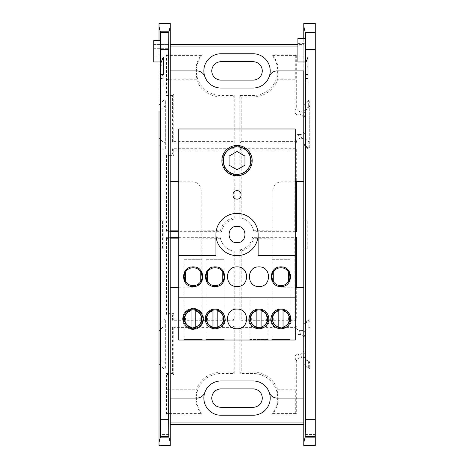 <?xml version="1.0" encoding="UTF-8"?>
<svg xmlns="http://www.w3.org/2000/svg" width="469" height="469" viewBox="0 0 469 469"><rect width="100%" height="100%" fill="white"/><g stroke="black" fill="none" stroke-linecap="round" stroke-linejoin="round"><path stroke-width="0.35" stroke-dasharray="2.35 1.76" d="M271.932 259.316L289.912 259.316L271.932 259.316L271.932 272.718M289.912 259.316L289.912 272.724M271.932 280.697L271.932 339.509L271.088 340.019L290.757 340.019L271.088 340.019L290.757 340.019L271.088 340.019L271.932 339.509L289.912 339.509L271.932 339.509L289.912 339.509L290.757 340.019L289.912 339.509L271.932 339.509L271.932 318.914C272.507 313.491 275.502 310.496 280.925 309.927C286.348 310.496 289.344 313.491 289.912 318.914L289.912 280.697M206.09 259.316L224.071 259.316L206.09 259.316L206.09 272.718M224.071 259.316L224.071 272.724M206.09 280.697L206.09 339.509L205.246 340.019L224.915 340.019L205.246 340.019L224.915 340.019L205.246 340.019L206.09 339.509L224.071 339.509L206.09 339.509L224.071 339.509L224.915 340.019L224.071 339.509L206.09 339.509L206.09 318.914C206.659 313.491 209.661 310.496 215.078 309.927C220.5 310.496 223.496 313.491 224.071 318.914L224.071 280.697M184.141 259.316L202.121 259.316L184.141 259.316L184.141 272.718M202.121 259.316L202.121 272.724M184.141 280.697L184.141 339.509L183.297 340.019L202.966 340.019L183.297 340.019L202.966 340.019L183.297 340.019L184.141 339.509L202.121 339.509L184.141 339.509L202.121 339.509L202.966 340.019L202.121 339.509L184.141 339.509L184.141 318.914C184.716 313.491 187.711 310.496 193.134 309.927C198.557 310.496 201.553 313.491 202.121 318.914L202.121 280.697M267.969 339.509L249.989 339.509L249.145 340.019L268.813 340.019L249.145 340.019L268.813 340.019L249.145 340.019L249.989 339.509L267.969 339.509L268.813 340.019L267.969 339.509L249.989 339.509L267.969 339.509L267.969 318.914L266.621 314.189L266.621 323.639L267.969 318.914C267.394 313.491 264.399 310.496 258.976 309.927C253.553 310.496 250.557 313.491 249.989 318.914C250.557 324.337 253.553 327.333 258.976 327.907C264.399 327.333 267.394 324.337 267.969 318.914L267.969 297.809L249.989 297.809L267.969 297.809M217.188 327.655A8.993 8.993 0 0 0 217.188 310.173M206.09 297.809L206.09 318.914C206.659 324.337 209.661 327.333 215.078 327.907C220.5 327.333 223.496 324.337 224.071 318.914L222.728 314.189L222.728 323.639L224.071 318.914L224.071 297.809L206.09 297.809L224.071 297.809M261.086 327.655A8.993 8.993 0 0 0 261.086 310.173L261.086 310.009C266.093 311.193 270.197 315.983 269.112 321.84A10.553 10.553 0 0 1 266.275 326.535L265.067 325.779L261.086 327.796L261.086 329.256L261.086 310.742M283.036 327.655A8.993 8.993 0 0 0 283.036 310.173L283.036 310.009C288.036 311.193 292.146 315.983 291.061 321.84A10.553 10.553 0 0 1 288.224 326.535L287.016 325.779L283.036 327.796L283.036 329.256L283.036 310.742M271.932 297.809L271.932 318.914C272.507 324.337 275.502 327.333 280.925 327.907C286.348 327.333 289.344 324.337 289.912 318.914L288.57 314.189L288.57 323.639L289.912 318.914L289.912 297.809L271.932 297.809L289.912 297.809M195.245 327.655A8.993 8.993 0 0 0 195.245 310.173M184.141 297.809L184.141 318.914C184.716 324.337 187.711 327.333 193.134 327.907C198.557 327.333 201.553 324.337 202.121 318.914L200.779 314.189L200.779 323.639L202.121 318.914L202.121 297.809L184.141 297.809L202.121 297.809M249.989 297.809L249.989 339.509M237.027 174.943A14.31 14.31 0 0 0 251.337 160.638A14.31 14.31 0 0 0 237.027 146.328A14.31 14.31 0 0 0 222.722 160.638A14.31 14.31 0 0 0 237.027 174.943M237.027 255.605A21.105 21.105 0 0 0 258.132 234.5A21.105 21.105 0 0 0 237.027 213.395A21.105 21.105 0 0 0 215.922 234.5A21.105 21.105 0 0 0 237.027 255.605M215.922 234.5L215.922 255.605L178.783 255.605M295.277 255.605L258.132 255.605L258.132 234.5M178.783 128.981L295.277 128.981M256.338 128.981L217.716 128.981L256.338 128.981M178.783 297.809L295.277 297.809M237.027 297.809C225.431 297.809 225.431 297.809 237.027 297.809C248.623 297.809 248.623 297.809 237.027 297.809M184.141 318.914L185.484 323.639L185.484 314.189L184.141 318.914M271.932 318.914L273.275 323.639L273.275 314.189L271.932 318.914M249.989 318.914L251.331 323.639L251.331 314.189L249.989 318.914M206.09 318.914L207.433 323.639L207.433 314.189L206.09 318.914M295.277 340.019L178.783 340.019M227.195 340.019L246.864 340.019L227.195 340.019M278.815 310.173A8.993 8.993 0 0 0 278.815 327.655M212.967 310.173A8.993 8.993 0 0 0 212.967 327.655L212.967 329.256L212.967 327.796L212.967 329.256L212.967 327.796L208.986 325.779L207.779 326.535A10.553 10.553 0 0 1 204.941 321.84C203.857 315.983 207.966 311.193 212.967 310.009L212.967 310.173M191.024 310.173A8.993 8.993 0 0 0 191.024 327.655L191.024 329.256L191.024 327.796L191.024 329.256L191.024 327.796L187.043 325.779L185.83 326.535A10.553 10.553 0 0 1 182.992 321.84C181.908 315.983 186.023 311.193 191.024 310.009L191.024 310.173M256.865 310.173A8.993 8.993 0 0 0 256.865 327.655M201.699 273.978L200.779 271.979M200.779 281.435L201.623 279.659M201.77 279.207L202.121 276.71M184.569 279.442L185.484 281.435M185.484 271.979L184.639 273.755M184.499 274.207L184.141 276.71M223.643 273.978L222.728 271.979M222.728 281.435L223.572 279.659M223.713 279.207L224.071 276.71M206.512 279.442L207.433 281.435M207.433 271.979L206.589 273.755M206.442 274.207L206.09 276.71M289.49 273.978L288.57 271.979M288.57 281.435L289.414 279.659M289.561 279.207L289.912 276.71M272.36 279.442L273.275 281.435M273.275 271.979L272.43 273.755M272.29 274.207L271.932 276.71M237.027 175.605A14.967 14.967 0 0 0 251.994 160.638A14.967 14.967 0 0 0 237.027 145.671A14.967 14.967 0 0 0 222.06 160.638A14.967 14.967 0 0 0 237.027 175.605M191.024 310.742L191.024 327.086M191.024 309.927L191.024 308.579L191.024 309.927M195.245 327.837L199.225 325.779L200.433 326.535A10.553 10.553 0 0 0 203.27 321.84C204.355 315.983 200.245 311.193 195.245 310.009M193.134 308.362C199.495 308.924 203.013 312.448 203.687 318.926C203.511 322.215 202.491 324.689 200.615 326.354C198.358 328.458 195.86 329.496 193.134 329.467C199.489 328.904 203.007 325.386 203.687 318.914C203.517 315.614 202.491 313.134 200.615 311.475C198.352 309.37 195.86 308.332 193.134 308.362C190.402 308.332 187.911 309.37 185.654 311.469C183.778 313.134 182.752 315.614 182.582 318.902C183.244 325.375 186.762 328.898 193.134 329.467C190.402 329.496 187.905 328.458 185.642 326.348C183.772 324.689 182.752 322.209 182.582 318.914C183.262 312.436 186.779 308.919 193.134 308.362M212.967 310.742L212.967 327.086M212.967 309.927L212.967 308.579L212.967 309.927M217.188 327.837L221.175 325.779L222.382 326.535A10.553 10.553 0 0 0 225.22 321.84C226.304 315.983 222.195 311.193 217.188 310.009M261.086 329.256L261.086 327.796L261.086 329.256M256.865 310.009C251.865 311.193 247.755 315.983 248.84 321.84A10.553 10.553 0 0 0 251.677 326.535L252.885 325.779L256.865 327.837M283.036 329.256L283.036 327.796L283.036 329.256M278.815 310.009C273.814 311.193 269.698 315.983 270.783 321.84A10.553 10.553 0 0 0 273.626 326.535L274.834 325.779L278.815 327.837M309.692 367.403L309.692 360.831M309.692 321.376L308.848 320.532L308.25 320.778L303.783 325.246L303.783 143.754L308.25 148.222L309.692 147.624L309.692 101.597M303.783 325.246L303.783 331.818L308.25 327.344L308.848 327.098L309.692 327.948M159.014 23.45L159.014 111.493L163.904 106.604L164.502 106.352L165.346 107.202L165.346 142.318L163.904 142.922L159.014 138.027L159.014 330.973L163.904 326.078L164.502 325.832L165.346 326.682L165.346 361.798L163.904 362.396L159.014 357.507L159.014 445.55M163.904 362.396L163.904 368.968L165.346 368.37L165.346 320.11L164.502 319.266L163.904 319.512L163.904 326.078M163.904 142.922L163.904 149.488L165.346 148.89L165.346 100.63L164.502 99.786L163.904 100.032L163.904 106.604M160.609 63.708L163.235 67.671L163.235 78.417L160.597 78.417M160.269 74.63L163.235 74.63L163.235 74.061L163.235 86.859L160.392 86.859M153.738 61.955L153.738 40.621L160.334 40.621L160.392 61.955L160.457 40.621M163.235 86.859L163.235 79.396L160.609 77.209L163.235 74.548M163.235 74.63L163.235 78.417M153.738 40.621L153.738 44.561L168.834 44.561L153.738 44.561L153.738 40.621M159.014 61.955L159.014 40.621L159.014 61.955M163.235 79.396L163.235 67.671M153.738 48.313L153.738 56.89L153.738 48.313L168.834 48.313L153.738 48.313M295.277 231.674L253.846 231.674A17.054 17.054 0 0 0 239.858 217.686L239.858 148.691L296.314 148.691L296.314 181.743M162.426 248.851L159.014 248.851L163.235 248.851L163.235 220.149L159.014 220.149L162.426 220.149L162.426 248.851L159.014 248.851L163.235 248.851L163.235 220.149L159.014 220.149L162.426 220.149M159.014 324.401L163.904 319.512M163.904 368.968L159.014 364.079M170.27 445.55L170.27 398.093L196.845 398.093A8.442 8.442 0 0 0 204.812 392.442A17.136 17.136 0 0 0 220.987 415.235L253.067 415.235A17.136 17.136 0 0 0 269.241 392.442A8.442 8.442 0 0 0 277.214 398.093L303.783 398.093L303.783 424.433L303.783 363.235L308.461 367.913M308.461 101.087L303.783 105.765L303.783 44.567L297.874 44.567M303.783 44.567L303.783 70.907L277.214 70.907A8.442 8.442 0 0 0 269.241 76.558A17.136 17.136 0 0 0 253.067 53.765L220.987 53.765A17.136 17.136 0 0 0 204.812 76.558A8.442 8.442 0 0 0 196.845 70.907L170.27 70.907L170.27 23.45M159.014 104.921L163.904 100.032M163.904 149.488L159.014 144.599M253.067 388.895A9.204 9.204 0 0 1 262.271 398.093A9.204 9.204 0 0 1 253.067 407.297L220.987 407.297A9.204 9.204 0 0 1 211.789 398.093A9.204 9.204 0 0 1 220.987 388.895L253.067 388.895M253.067 61.703A9.204 9.204 0 0 1 262.271 70.907A9.204 9.204 0 0 1 253.067 80.105L220.987 80.105A9.204 9.204 0 0 1 211.789 70.907A9.204 9.204 0 0 1 220.987 61.703L253.067 61.703M305.178 114.248L305.178 135.271L303.783 131.091C303.554 133.196 302.429 134.322 300.412 134.468L301.801 138.648L299.685 138.648C297.651 138.865 296.525 139.991 296.314 142.025L296.314 143.033L239.858 143.033L239.858 95.512L253.067 95.512A24.605 24.605 0 0 0 271.698 54.826L296.314 54.826L296.314 107.495C296.525 109.529 297.651 110.661 299.685 110.872L301.801 110.872L300.412 115.052C302.429 115.198 303.554 116.324 303.783 118.428L305.178 114.248C304.961 112.214 303.836 111.089 301.801 110.872M301.801 138.648C303.836 138.437 304.961 137.306 305.178 135.271M305.178 333.729L305.178 354.752L303.783 350.572C303.554 352.676 302.429 353.802 300.412 353.948L301.801 358.128L299.685 358.128C297.651 358.339 296.525 359.471 296.314 361.505L296.314 414.174L271.698 414.174A24.605 24.605 0 0 0 253.067 373.488L239.858 373.488L239.858 325.967L296.314 325.967L296.314 326.975C296.525 329.009 297.651 330.135 299.685 330.352L301.801 330.352L300.412 334.532C302.429 334.678 303.554 335.804 303.783 337.909L305.178 333.729C304.961 331.694 303.836 330.563 301.801 330.352M301.801 358.128C303.836 357.911 304.961 356.786 305.178 354.752M296.314 287.257L296.314 320.309L239.858 320.309L239.858 249.901A15.659 15.659 0 0 0 252.428 237.326L295.277 237.326M172.393 95.512L166.483 95.512L166.483 54.826L202.356 54.826A24.605 24.605 0 0 0 220.987 95.512L234.201 95.512L234.201 143.033L172.393 143.033L172.393 95.512L173.782 94.117L173.782 141.644L172.393 143.033M166.483 414.174L166.483 373.488L172.393 373.488L172.393 325.967L234.201 325.967L234.201 373.488L220.987 373.488A24.605 24.605 0 0 0 202.356 414.174L166.483 414.174L167.064 413.588L201.131 413.588L202.356 414.174M170.2 231.674L166.483 231.674L166.483 154.014L172.393 154.014L172.393 148.691L234.201 148.691L234.201 219.099A15.659 15.659 0 0 0 221.626 231.674L178.783 231.674M178.783 237.326L220.213 237.326A17.054 17.054 0 0 0 234.201 251.314L234.201 320.309L172.393 320.309L172.393 314.986L166.483 314.986L166.483 237.326L170.2 237.326M165.346 100.63L165.346 107.202M165.346 142.318L165.346 148.89M165.346 320.11L165.346 326.682M165.346 361.798L165.346 368.37M309.692 108.169L309.692 141.052L308.25 141.656L303.783 137.183L303.783 143.754M295.277 181.743L281.347 181.743C276.247 182.265 273.433 185.079 272.905 190.179L272.905 272.647M273.292 281.341L276.434 285.685L281.347 287.257L295.277 287.257M308.461 361.341L303.783 356.663L303.783 363.235M178.783 287.257L192.712 287.257L197.619 285.685L200.767 281.341M201.154 272.647L201.154 190.179C200.626 185.085 197.812 182.271 192.712 181.743L178.783 181.743M303.783 105.765L303.783 112.337L308.461 107.659M239.858 148.691L241.248 150.086L241.248 217.979L239.858 217.686M241.248 217.979A17.054 17.054 0 0 1 253.547 230.279L253.846 231.674M253.547 230.279L294.778 230.138L295.277 230.637M294.778 230.138L294.919 150.086L296.314 148.691M294.919 150.086L241.248 150.086M303.783 46.038L297.874 46.038M308.971 108.169L308.971 101.597L308.971 108.169M309.692 141.052L309.692 147.624M303.783 248.007L303.783 220.993L303.783 248.007M308.971 360.831L308.971 367.403L308.971 360.831M300.412 115.052L298.296 115.052C296.273 114.905 295.148 113.779 294.919 111.675L294.919 79.765L295.728 78.956L295.728 55.412L296.314 54.826M295.728 55.412L272.929 55.412L271.698 54.826M272.929 55.412A25.191 25.191 0 0 1 276.933 78.956L277.507 79.765A26 26 0 0 1 253.067 96.901L241.248 96.901L239.858 95.512M241.248 96.901L241.248 141.644L239.858 143.033M241.248 141.644L294.919 141.644L296.314 143.033M303.783 131.091L303.783 118.428M296.314 325.967L294.919 327.356L241.248 327.356L239.858 325.967M241.248 327.356L241.248 372.099L239.858 373.488M241.248 372.099L253.067 372.099A26 26 0 0 1 277.507 389.235L276.933 390.044A25.191 25.191 0 0 1 272.929 413.588L271.698 414.174M272.929 413.588L295.728 413.588L296.314 414.174M295.728 413.588L295.728 390.044L294.919 389.235L294.919 357.325C295.148 355.221 296.273 354.095 298.296 353.948L300.412 353.948M303.783 350.572L303.783 337.909M252.428 237.326L253.547 238.721A17.054 17.054 0 0 1 241.248 251.021L239.858 249.901M241.248 251.021L241.248 318.914L239.858 320.309M241.248 318.914L294.919 318.914L296.314 320.309M294.919 318.914L294.778 238.862L295.277 238.363M294.778 238.862L253.547 238.721M166.483 54.826L167.064 55.412L167.064 78.956L167.873 79.765L167.873 94.117L166.483 95.512M167.873 94.117L173.782 94.117M173.782 141.644L232.806 141.644L234.201 143.033M232.806 141.644L232.806 96.901L234.201 95.512M232.806 96.901L220.987 96.901A26 26 0 0 1 196.546 79.765L197.121 78.956A25.191 25.191 0 0 1 201.131 55.412L202.356 54.826M201.131 55.412L167.064 55.412M172.393 373.488L173.782 374.883L167.873 374.883L166.483 373.488M167.873 374.883L167.873 389.235L167.064 390.044L167.064 413.588M201.131 413.588A25.191 25.191 0 0 1 197.121 390.044L196.546 389.235A26 26 0 0 1 220.987 372.099L232.806 372.099L234.201 373.488M232.806 372.099L232.806 327.356L234.201 325.967M232.806 327.356L173.782 327.356L172.393 325.967M173.782 327.356L173.782 374.883M172.393 154.014L173.782 155.403L167.873 155.403L166.483 154.014M167.873 155.403L168.013 230.138L166.483 231.674M168.013 230.138L170.2 230.138M178.783 230.138L220.506 230.279L221.626 231.674M220.506 230.279A17.054 17.054 0 0 1 232.806 217.979L234.201 219.099M232.806 217.979L232.806 150.086L234.201 148.691M232.806 150.086L173.782 150.086L172.393 148.691M166.483 237.326L168.013 238.862L167.873 313.597L166.483 314.986M167.873 313.597L173.782 313.597L172.393 314.986M172.393 320.309L173.782 318.914L232.806 318.914L234.201 320.309M232.806 318.914L232.806 251.021L234.201 251.314M232.806 251.021A17.054 17.054 0 0 1 220.506 238.721L220.213 237.326M220.506 238.721L178.783 238.862M170.2 238.862L168.013 238.862M220.987 88.043L253.067 88.043M253.067 380.957L220.987 380.957M276.933 78.956L295.728 78.956M294.919 79.765L277.507 79.765M294.919 141.644L294.919 137.845C295.148 135.74 296.273 134.615 298.296 134.468L300.412 134.468M300.412 334.532L298.296 334.532C296.273 334.385 295.148 333.26 294.919 331.155L294.919 327.356M295.728 390.044L276.933 390.044M277.507 389.235L294.919 389.235M196.546 79.765L167.873 79.765M167.064 78.956L197.121 78.956M197.121 390.044L167.064 390.044M167.873 389.235L196.546 389.235M173.782 150.086L173.782 155.403M173.782 313.597L173.782 318.914M297.874 56.901L297.874 43.4L297.874 56.901L305.167 56.901L305.167 43.4L305.167 56.901M297.874 43.4L305.167 43.4M310.115 148.902L310.115 100.647L309.27 99.797L308.672 100.044L308.672 106.615L309.27 106.369L310.115 107.213L310.115 148.902L308.672 149.5L303.783 144.61L303.783 324.413L308.672 319.524L310.115 320.122L310.115 368.382L308.672 368.98L303.783 364.091L303.783 445.55M305.043 74.641L308.004 74.641L308.004 78.429L308.004 67.683L305.383 63.72M308.004 78.429L305.372 78.429M308.004 74.641L308.004 86.871L305.167 86.871M305.167 38.335L305.167 61.967M297.874 61.967L297.874 38.335M305.137 434.458L315.262 434.458L315.262 436.903L315.262 434.458M315.262 23.473L315.262 445.55M303.783 23.473L303.783 104.939L308.672 100.044M307.195 220.16L303.783 220.16L307.195 220.16L307.195 248.863L303.783 248.863L307.195 248.863M303.783 364.091L303.783 357.519L308.672 362.414L308.672 368.98M310.115 320.122L310.115 368.382M310.115 100.647L310.115 107.213M308.672 106.615L303.783 111.505L303.783 104.939M303.783 61.967L303.783 38.335L303.783 61.967M308.004 86.871L308.004 79.408L305.383 77.221L308.004 74.559M310.115 361.81L309.27 362.66L308.672 362.414M308.004 67.683L308.004 79.408M160.556 81.94L163.235 81.94M308.25 148.222L308.25 141.656M308.25 327.344L308.25 320.778M296.314 107.495L294.919 111.675M253.067 96.901L253.067 95.512M253.067 372.099L253.067 373.488M294.919 357.325L296.314 361.505M220.987 96.901L220.987 95.512M220.987 372.099L220.987 373.488M299.685 110.872L298.296 115.052M294.919 137.845L296.314 142.025M296.314 326.975L294.919 331.155M298.296 353.948L299.685 358.128M298.296 134.468L299.685 138.648M299.685 330.352L298.296 334.532M305.325 81.952L308.004 81.952M163.235 74.061L160.251 74.061M168.916 434.446L160.369 434.446M153.738 56.89L168.893 56.89M308.004 74.079L305.026 74.079"/><path stroke-width="0.7" d="M271.932 272.718L271.932 276.71C271.639 273.632 274.388 267.981 280.925 267.717C287.456 267.981 290.211 273.632 289.912 276.71C290.211 279.788 287.456 285.439 280.925 285.697C274.394 285.439 271.639 279.788 271.932 276.71L271.932 280.697M289.912 272.724L289.912 280.697M206.09 272.718L206.09 276.71C205.797 273.632 208.547 267.981 215.078 267.717C221.614 267.981 224.37 273.632 224.071 276.71C224.364 279.788 221.614 285.439 215.078 285.697C208.547 285.439 205.791 279.788 206.09 276.71L206.09 280.697M224.071 272.724L224.071 280.697M184.141 272.718L184.141 276.71C183.848 273.632 186.598 267.981 193.134 267.717C199.665 267.981 202.42 273.632 202.121 276.71C202.415 279.788 199.665 285.439 193.134 285.697C186.603 285.439 183.848 279.788 184.141 276.71L184.141 280.697M202.121 272.724L202.121 280.697M212.967 327.837L212.967 327.655A8.993 8.993 0 0 0 217.188 327.655M217.188 310.173A8.993 8.993 0 0 0 212.967 310.173L212.967 310.009M256.865 327.655A8.993 8.993 0 0 0 261.086 327.655M261.086 310.009L261.086 310.173A8.993 8.993 0 0 0 256.865 310.173M278.815 327.655A8.993 8.993 0 0 0 283.036 327.655M283.036 310.009L283.036 310.173A8.993 8.993 0 0 0 278.815 310.173M191.024 327.837L191.024 327.655A8.993 8.993 0 0 0 195.245 327.655M195.245 310.173A8.993 8.993 0 0 0 191.024 310.173L191.024 310.009M258.976 328.751A9.831 9.831 0 0 0 268.813 318.914A9.831 9.831 0 0 0 258.976 309.083A9.831 9.831 0 0 0 249.145 318.914A9.831 9.831 0 0 0 258.976 328.751M193.134 328.751A9.831 9.831 0 0 0 202.966 318.914A9.831 9.831 0 0 0 193.134 309.083A9.831 9.831 0 0 0 183.297 318.914A9.831 9.831 0 0 0 193.134 328.751M215.078 328.751A9.831 9.831 0 0 0 224.915 318.914A9.831 9.831 0 0 0 215.078 309.083A9.831 9.831 0 0 0 205.246 318.914A9.831 9.831 0 0 0 215.078 328.751M280.925 328.751A9.831 9.831 0 0 0 290.757 318.914A9.831 9.831 0 0 0 280.925 309.083A9.831 9.831 0 0 0 271.088 318.914A9.831 9.831 0 0 0 280.925 328.751M237.027 175.787A15.155 15.155 0 0 0 252.181 160.638A15.155 15.155 0 0 0 237.027 145.484A15.155 15.155 0 0 0 221.878 160.638A15.155 15.155 0 0 0 237.027 175.787M258.132 234.5A21.105 21.105 0 0 0 237.027 213.395A21.105 21.105 0 0 0 215.922 234.5L215.922 255.605L178.783 255.605L178.783 128.981L295.277 128.981L295.277 255.605L258.132 255.605L258.132 234.5A21.105 21.105 0 0 1 237.027 255.605A21.105 21.105 0 0 1 215.922 234.5M237.027 190.69C231.586 190.449 231.58 199.366 237.027 199.132C242.473 199.366 242.473 190.449 237.027 190.69M178.783 255.605L178.783 297.809L295.277 297.809L295.277 255.605M215.078 286.541C202.397 287.098 202.397 266.316 215.078 266.873C227.764 266.316 227.764 287.098 215.078 286.541M193.134 286.541C180.448 287.098 180.448 266.316 193.134 266.873C205.815 266.316 205.821 287.098 193.134 286.541M237.027 286.541C224.346 287.098 224.34 266.316 237.027 266.873C249.713 266.316 249.713 287.098 237.027 286.541M258.976 286.541C246.289 287.098 246.289 266.316 258.976 266.873C271.662 266.316 271.662 287.098 258.976 286.541M280.925 286.541C268.239 287.098 268.239 266.316 280.925 266.873C293.606 266.316 293.612 287.098 280.925 286.541M295.277 297.809L295.277 340.019L178.783 340.019L178.783 297.809M237.027 309.083C224.346 308.526 224.34 329.302 237.027 328.751C249.713 329.302 249.713 308.526 237.027 309.083M202.121 276.71L201.699 273.978M200.779 271.979L200.779 281.435M201.623 279.659L201.77 279.207M184.141 276.71L184.569 279.442M185.484 281.435L185.484 271.979M184.639 273.755L184.499 274.207M224.071 276.71L223.643 273.978M222.728 271.979L222.728 281.435M223.572 279.659L223.713 279.207M206.09 276.71L206.512 279.442M207.433 281.435L207.433 271.979M206.589 273.755L206.442 274.207M289.912 276.71L289.49 273.978M288.57 271.979L288.57 281.435M289.414 279.659L289.561 279.207M271.932 276.71L272.36 279.442M273.275 281.435L273.275 271.979M272.43 273.755L272.29 274.207M237.027 174.374A13.736 13.736 0 0 0 250.763 160.638A13.736 13.736 0 0 0 237.027 146.903A13.736 13.736 0 0 0 223.297 160.638A13.736 13.736 0 0 0 237.027 174.374M229.112 156.066L237.027 151.499L244.941 156.066L244.941 165.205L237.027 169.778L229.112 165.205L229.112 156.066M191.024 327.086L191.024 310.742A8.442 8.442 0 0 0 191.024 327.086M195.245 310.742L195.245 327.086A8.442 8.442 0 0 0 195.245 310.742L195.245 310.009M195.245 327.086L195.245 327.837M212.967 327.086L212.967 310.742A8.442 8.442 0 0 0 212.967 327.086M217.188 310.742L217.188 327.086A8.442 8.442 0 0 0 217.188 310.742L217.188 310.009M217.188 327.086L217.188 327.837M261.086 327.086A8.442 8.442 0 0 0 261.086 310.742L261.086 327.837M256.865 327.086L256.865 310.742A8.442 8.442 0 0 0 256.865 327.086L256.865 327.837M256.865 310.742L256.865 310.009M283.036 327.086A8.442 8.442 0 0 0 283.036 310.742L283.036 327.837M278.815 327.086L278.815 310.742A8.442 8.442 0 0 0 278.815 327.086L278.815 327.837M278.815 310.742L278.815 310.009M160.633 49.333L168.652 49.333L168.793 32.461L160.492 32.461L160.609 63.708L160.251 74.061M160.269 74.63L160.392 86.859L160.633 74.548L160.398 436.903C160.375 433.761 160.357 433.843 160.339 437.155L159.014 442.455L159.014 111.493M160.492 436.539L168.793 436.539L168.887 436.903L160.398 436.903C160.375 433.761 160.357 433.843 160.339 437.155L168.946 437.155L170.27 442.455L170.27 445.55L159.014 445.55L159.014 357.507M168.969 31.775L170.27 26.545L170.27 23.45L159.014 23.45L159.014 40.621L159.014 26.545L160.316 31.775L160.392 61.955L160.468 32.367L168.817 32.367L168.893 56.89L168.969 31.775L160.316 31.775M160.609 77.209L160.609 63.708L163.235 56.995L163.235 74.548L160.633 74.548M163.235 56.995L160.633 56.995M168.652 49.333L168.652 419.667L160.633 419.667M160.392 61.955L153.738 61.955L153.738 40.621L160.457 40.621M168.887 436.903C168.91 433.761 168.928 433.843 168.946 437.155C168.928 433.843 168.91 433.761 168.887 436.903M168.793 436.539L168.652 419.667M168.834 48.313L168.893 56.89L168.834 48.313M220.987 88.043L253.067 88.043A17.136 17.136 0 0 0 269.241 76.558A17.136 17.136 0 0 0 253.067 53.765L220.987 53.765A17.136 17.136 0 0 0 204.812 76.558A17.136 17.136 0 0 0 220.987 88.043A17.136 17.136 0 0 1 204.812 76.558A8.442 8.442 0 0 0 196.845 70.907L170.27 70.907L170.27 26.545L170.2 181.743L170.27 442.455L170.27 398.093L196.845 398.093A8.442 8.442 0 0 0 204.812 392.442A17.136 17.136 0 0 1 220.987 380.957A17.136 17.136 0 0 0 204.812 392.442A17.136 17.136 0 0 0 220.987 415.235L253.067 415.235A17.136 17.136 0 0 0 269.241 392.442A17.136 17.136 0 0 0 253.067 380.957L220.987 380.957M296.314 181.743L296.314 231.674L295.277 231.674M170.27 424.433L303.783 424.433M297.874 44.567L170.27 44.567M295.277 237.326L296.314 237.326L296.314 287.257M178.783 231.674L170.2 231.674M170.2 237.326L178.783 237.326M237.027 242.69C247.591 243.153 247.591 225.847 237.027 226.31C226.468 225.847 226.468 243.153 237.027 242.69M303.783 137.183L303.783 181.743L295.277 181.743M272.905 272.647L273.292 281.341M295.277 287.257L303.783 287.257L303.783 331.818M303.783 356.663L303.783 398.093L277.214 398.093A8.442 8.442 0 0 1 269.241 392.442A17.136 17.136 0 0 0 253.067 380.957M170.27 287.257L178.783 287.257M200.767 281.341L201.154 272.647M178.783 181.743L170.27 181.743M253.067 88.043A17.136 17.136 0 0 0 269.241 76.558A8.442 8.442 0 0 1 277.214 70.907L303.783 70.907L303.783 112.337M295.277 230.637L296.314 231.674M297.874 46.038L170.27 46.038M303.783 287.257L303.783 181.743M170.27 422.962L303.783 422.962M253.067 407.297L220.987 407.297A9.204 9.204 0 0 1 211.789 398.093A9.204 9.204 0 0 1 220.987 388.895L253.067 388.895A9.204 9.204 0 0 1 262.271 398.093A9.204 9.204 0 0 1 253.067 407.297M253.067 80.105L220.987 80.105A9.204 9.204 0 0 1 211.789 70.907A9.204 9.204 0 0 1 220.987 61.703L253.067 61.703A9.204 9.204 0 0 1 262.271 70.907A9.204 9.204 0 0 1 253.067 80.105M295.277 238.363L296.314 237.326M170.2 230.138L178.783 230.138M178.783 238.862L170.2 238.862M315.262 437.155L305.108 437.155L303.783 442.455L303.783 445.55L315.262 445.55L315.262 419.667L305.407 419.667L305.407 74.559L308.004 74.559L308.004 57.007L305.407 57.007L305.026 74.079M305.043 74.641L305.167 86.871L305.407 74.559M297.874 38.335L305.167 38.335L305.167 61.967L297.874 61.967L297.874 38.335M305.108 437.155L305.137 434.458L305.172 436.903L315.262 436.903M315.262 419.667L315.262 23.473L303.783 23.473L303.783 26.569L305.26 32.49L305.407 49.362L315.262 49.362M305.407 57.007L305.407 49.362M305.407 419.667L305.172 436.903M303.783 111.505L303.783 442.455M303.783 38.335L303.783 26.569L303.783 38.335M308.004 57.007L305.383 63.72L305.383 77.221M160.234 81.94L160.556 81.94M159.014 330.973L159.014 138.027M305.002 81.952L305.325 81.952M305.26 32.49L315.262 32.49M305.26 436.539L315.262 436.539"/></g></svg>
